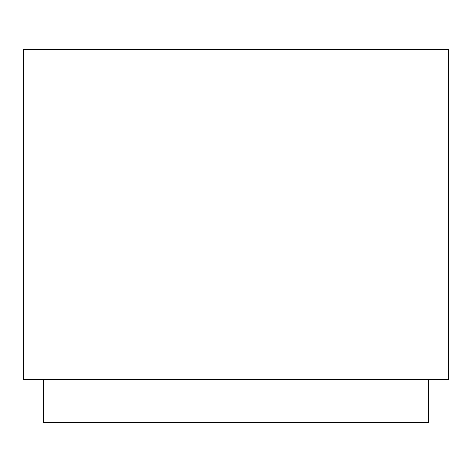 <?xml version="1.0" encoding="UTF-8"?>
<svg xmlns="http://www.w3.org/2000/svg" width="472" height="472" viewBox="0 0 472 472"><rect width="100%" height="100%" fill="white"/><g stroke="black" fill="none" stroke-linecap="round" stroke-linejoin="round"><path stroke-width="0.71" d="M23.6 379.488L23.6 49.566L448.4 49.566L448.4 379.488L23.6 379.488M428.487 379.488L428.487 422.434L43.512 422.434L43.512 379.488"/></g></svg>
